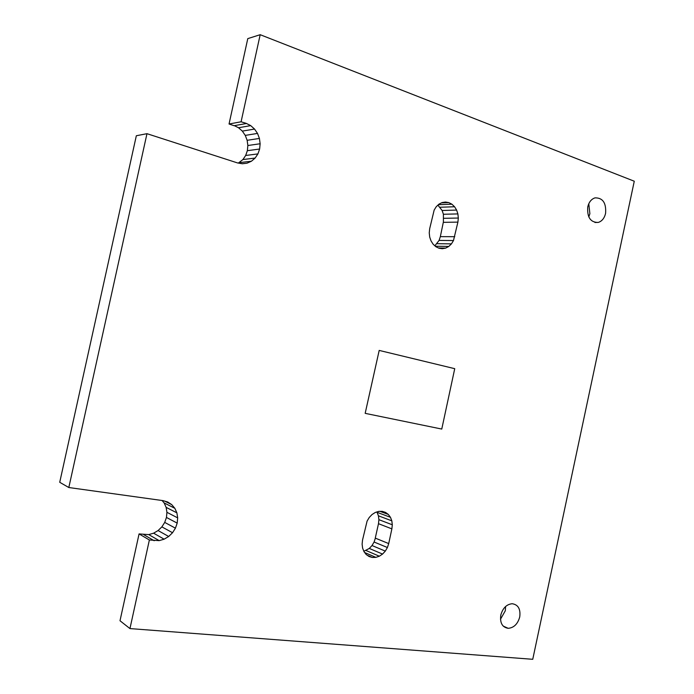 <?xml version="1.0" encoding="UTF-8"?>
<svg xmlns="http://www.w3.org/2000/svg" width="694" height="694" viewBox="0 0 694 694"><rect width="100%" height="100%" fill="white"/><g stroke="black" fill="none" stroke-linecap="round" stroke-linejoin="round"><path stroke-width="1.04" d="M588.79 216.944L589.874 213.709L588.79 203.741M587.757 206.89C587.02 217.317 590.507 222.505 598.219 222.436C601.932 221.273 604.387 218.254 605.584 213.379C606.339 202.917 602.817 197.747 595.01 197.868C591.366 199.057 588.946 202.067 587.757 206.89M500.478 619.256L505.301 610.781L505.605 606.504M500.799 615.066C499.81 622.9 502.274 627.324 508.199 628.322C513.881 627.81 517.733 624.027 519.728 616.983C520.734 609.089 518.218 604.674 512.198 603.728C506.585 604.292 502.794 608.074 500.799 615.066M445.453 202.032L448.801 202.596L451.915 204.21L454.579 206.76L456.617 210.074L457.893 213.917L458.326 218.037L457.893 222.158L453.486 240.54L451.447 243.872L448.784 246.448L445.678 248.096L442.33 248.712L438.972 248.235L435.823 246.7L433.117 244.201L431.026 240.905L429.699 237.044L429.248 232.88L429.681 228.699L434.166 210.065L436.24 206.717L438.946 204.157L442.087 202.561L445.453 202.032M378.785 511.374L382.281 511.357L385.534 512.398L388.328 514.436L390.47 517.308L391.824 520.838L392.31 524.785L391.876 528.871L388.718 543.558L387.408 547.523L385.309 551.105L382.559 554.072L379.332 556.206L375.853 557.369L372.348 557.473L369.061 556.51L366.215 554.541L364.02 551.687L362.615 548.147L362.112 544.165L362.537 540.027L367.083 521.107L369.225 517.498L372.027 514.549L375.289 512.458L378.785 511.374M260.137 143.753L259.625 149.028L257.916 153.912L255.123 158.067L251.428 161.225L247.073 163.168L242.353 163.758L237.574 162.943L146.972 133.682L68.819 487.526L162.969 500.626L167.662 501.988L171.713 504.616L174.853 508.312L176.892 512.84L177.681 517.88L177.187 523.111L166.447 517.446L164.721 522.409L161.876 526.876L158.085 530.554L153.6 533.183L148.733 534.597L139.069 533.92L120.001 620.748L129.952 628.582L532.749 659.3L634.273 181.221L260.189 34.7L241.087 121.788L246.249 123.376L250.708 125.623L254.542 129.058L257.517 133.422L259.417 138.436L260.137 143.753L247.853 145.514L247.359 150.685L245.676 155.473L242.926 159.551L238.32 163.073M129.952 628.582L149.375 539.984L159.195 540.635L164.14 539.186L168.685 536.488L172.537 532.732L175.435 528.169L177.187 523.111M451.915 204.21L438.374 204.704M441.479 202.874L448.801 202.596M454.761 236.689L440.334 236.645L443.31 222.332L457.78 222.123M388.605 543.541L375.272 538.11L378.49 523.692L391.876 528.871M146.972 133.682L136.336 135.746L59.727 482.295L68.819 487.526M260.189 34.7L247.784 38.621L229.046 124L241.087 121.788M149.383 539.984L139.069 533.92M434.869 245.815L439.076 240.428L440.334 236.645M443.414 222.332L443.405 214.264L442.13 210.49L437.905 205.146M363.856 551.27L369.295 548.442L372.019 545.536L374.092 542.023L375.367 538.154M390.47 517.308L377.076 512.328L378.421 515.807L378.907 519.676L378.49 523.692M234.364 125.666L238.528 127.748L242.319 131.105L245.26 135.391L247.142 140.301L247.853 145.514M229.046 124L234.095 125.709L246.214 123.541M162.231 500.695L164.14 502.933L166.144 507.375L166.933 512.319L166.447 517.446M454.579 206.76L440.109 207.237M453.486 240.54L439.076 240.428M388.328 514.436L380.017 511.365M378.907 519.676L392.31 524.785M154.181 540.73L143.797 534.675M456.617 210.074L442.13 210.49M451.447 243.872L437.064 243.698M443.839 218.315L458.326 218.037M387.408 547.523L374.092 542.023M378.421 515.807L391.824 520.838M247.073 163.168L242.18 163.732M159.195 540.635L148.733 534.597M457.893 213.917L443.405 214.264M448.784 246.448L435.329 246.24M385.309 551.105L372.019 545.536M251.428 161.225L239.283 162.648M238.528 127.748L250.708 125.623M164.14 539.186L153.6 533.183M164.73 501.137L171.713 504.616M445.678 248.096L438.435 247.975M382.559 554.072L369.295 548.442M255.123 158.067L242.926 159.551M242.319 131.105L254.542 129.058M168.685 536.488L158.085 530.554M164.14 502.933L174.853 508.312M379.332 556.206L366.111 550.533M257.916 153.912L245.676 155.473M245.26 135.391L257.517 133.422M172.537 532.732L161.876 526.876M166.144 507.375L176.892 512.84M367.265 555.269L372.348 557.473M375.853 557.369L364.671 552.537M259.625 149.028L247.359 150.685M247.142 140.301L259.417 138.436M175.435 528.169L164.721 522.409M166.933 512.319L177.681 517.88M365.174 413.338L379.193 350.418L365.174 413.338M365.573 413.433L441.766 429.066L454.735 368.679L379.193 350.418M598.219 222.436L594.932 222.479M508.199 628.322L503.185 626.075"/></g></svg>
